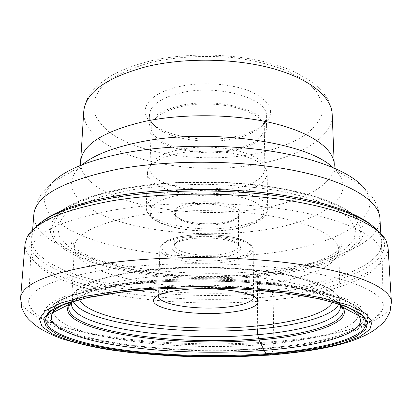 <?xml version="1.0" encoding="UTF-8"?>
<svg xmlns="http://www.w3.org/2000/svg" width="412" height="412" viewBox="0 0 412 412"><rect width="100%" height="100%" fill="white"/><g stroke="black" fill="none" stroke-linecap="round" stroke-linejoin="round"><path stroke-width="0.31" stroke-dasharray="2.06 1.54" d="M388.083 247.54C389.01 271.812 335.219 290.084 273.12 296.398C220.111 301.811 160.227 299.797 110.776 290.578C61.929 281.293 24.241 264.077 25.055 243.734M71.971 301.718C75.983 291.665 98.252 283.847 138.772 278.255C178.767 273.321 231.621 273.779 271.899 279.418C313.141 285.871 335.832 294.24 339.967 304.525M347.203 306.997C329.281 298.35 298.592 292.041 255.146 288.076C213.061 284.62 164.738 285.274 127.04 289.688C98.391 293.19 77.6 297.974 64.684 304.041M115.499 209.729C60.487 219.998 32.316 233.547 30.988 250.388L30.967 250.645C30.586 269.716 66.904 285.918 114.181 294.678C162.019 303.371 220.018 305.266 271.245 300.116C331.078 294.142 382.47 276.977 382.027 254.317L382.017 254.065C381.358 238.625 351.915 221.496 297.696 211.516C243.61 201.556 169.61 200.835 115.499 209.729M113.82 268.593C57.927 276.957 29.546 288.06 28.665 301.898L28.861 304.514C32.811 319.465 70.107 331.851 117.075 338.582C164.568 345.251 221.162 346.698 271.338 342.727C328.776 338.175 378.51 325.501 383.006 308.228L383.258 305.611C382.954 292.978 353.465 278.836 298.587 270.493C243.847 262.161 168.662 261.388 113.82 268.593M332.587 167.344L335.214 169.79L361.88 185.642C390.942 216.913 336.104 245.32 267.872 253.334L244.223 255.656L219.951 256.717L195.453 256.522L171.165 255.08L147.532 252.396L125.027 248.493L104.138 243.394L85.413 237.142L69.432 229.808L56.815 221.502L48.209 212.365L44.259 202.611L45.552 192.507L52.551 182.403L79.537 167.112L78.522 169.456C79.207 170.877 80.031 170.11 80.984 167.154L80.711 165.063C85.572 200.773 183.829 220.992 256.413 209.1C297.742 203.008 331.31 187.316 334.086 167.72L333.772 169.801C334.662 172.777 335.466 173.56 336.187 172.154L335.214 169.79C361.618 196.802 317.889 223.036 259.277 230.576C213.076 236.895 158.862 233.614 119.413 221.491C80.35 209.42 59.034 187.656 79.537 167.112L82.22 164.718M233.795 136.892C249.579 133.807 260.698 128.58 267.151 121.21C275.02 110.298 269.443 100.353 250.419 91.371C231.616 83.543 201.648 81.509 178.777 86.664C150.684 92.741 138.633 108.047 148.608 119.969C160.253 135.522 202.065 143.273 233.795 136.892M180.863 92.849C160.84 97.804 150.375 105.127 149.474 114.814C149.396 117.796 150.432 120.675 152.584 123.456C163.27 137.84 202.421 145.086 232.069 139.148C246.809 136.274 257.155 131.428 263.098 124.609C265.313 121.875 266.409 119.022 266.394 116.04C268.48 98.504 218.36 83.816 180.863 92.849M232.064 150.689C196.071 157.951 147.733 145.318 149.051 126.953C149.947 117.508 160.459 110.37 180.585 105.539C218.278 96.738 268.67 111.085 266.559 128.184C265.24 138.87 253.74 146.373 232.064 150.689M231.194 149.927C252.02 145.76 263.067 138.55 264.324 128.297C266.343 111.832 217.912 98.061 181.671 106.497C162.282 111.132 152.152 118.002 151.281 127.112C149.999 144.751 196.529 156.936 231.194 149.927M231.158 188.99C195.958 195.319 148.67 184.205 149.896 168.142L150.462 165.361C153.47 158.265 163.569 152.94 180.755 149.386C214.812 142.351 261.26 152.564 264.344 166.556L264.854 169.347C263.556 178.684 252.324 185.23 231.158 188.99M232.044 193.97C254.106 190.123 265.822 183.386 267.187 173.766L266.677 170.959C263.598 156.555 215.09 145.977 179.539 153.243C161.617 156.915 151.116 162.405 148.037 169.713L147.47 172.51C146.219 189.046 195.427 200.448 232.044 193.97M192.126 237.245C210.393 234.443 235.257 238.507 237.992 244.47L238.481 246.124C237.827 250.069 231.709 252.87 220.137 254.523C200.376 257.351 173.91 252.309 174.652 245.454L175.177 243.816C177.242 240.84 182.892 238.651 192.126 237.245M190.993 238.867C210.666 235.865 237.441 240.227 240.309 246.592C242.024 251.572 235.618 255.136 221.084 257.273C197.894 260.621 167.179 253.777 172.813 245.887C175.002 242.709 181.064 240.371 190.993 238.867M158.584 295.311L158.805 294.729C161.066 290.857 169.517 287.988 184.159 286.134C212.602 282.539 251.263 288.209 253.292 295.723L253.504 296.305M358.244 315.499C355.515 329.718 313.604 340.58 263.515 344.509C177.155 352.08 59.24 337.84 53.462 312.311M53.622 309.211L55.677 305.307C63.402 295.708 87.643 288.204 128.395 282.787C171.552 277.544 228.624 277.631 273.759 283.08C318.929 288.554 348.696 298.556 356.179 308.454L362.225 311.359C363.92 313.656 364.594 315.922 364.244 318.157M358.152 312.399L356.179 308.454M122.673 284.022C47.061 293.045 27.645 313.594 56.217 327.473C93.066 346.647 190.256 354.871 266.585 348.732C306.013 345.678 335.543 339.637 355.175 330.604C361.2 327.267 365.3 323.719 367.463 319.964L367.597 314.165C365.562 310.2 361.051 306.26 354.052 302.341C345.596 298.494 334.688 294.894 321.334 291.542C272.347 279.903 184.684 276.354 122.673 284.022M269.803 355.093C272.45 353.481 273.784 348.969 273.815 341.563L273.12 296.398L271.338 290.295L265.586 275.839L264.911 274.845L263.237 273.784C259.704 272.373 257.773 276.066 257.438 284.857L257.51 299.292M257.51 299.694L257.654 329.631M20.6 298.051C20.121 314.722 58.813 328.822 108.603 336.486C159.017 344.087 219.869 345.853 273.815 341.563C336.99 336.568 392.013 321.824 391.4 301.934M379.2 232.074L382.418 236.725C396.215 263.907 339.174 285.758 272.085 292.566C216.897 298.314 154 295.703 104.025 285.068C54.719 274.407 19.74 254.704 30.946 233.043L34.263 228.464M42.076 221.666L37.168 226.173L31.652 235.576L31.982 244.862L37.605 253.74L47.859 261.991L62.052 269.448L79.531 275.994L99.653 281.545L121.839 286.067L145.57 289.512L170.357 291.876L195.752 293.143L221.332 293.303L246.67 292.355L271.338 290.295C341.836 283.204 400.752 258.597 376.341 229.721L371.526 225.117M265.586 275.839L243.183 277.848L220.121 278.78L196.828 278.641L173.71 277.431L151.189 275.159L129.698 271.843L109.7 267.512L91.696 262.197L76.205 255.96L63.793 248.894L55.043 241.118L50.537 232.795L50.8 224.154L56.264 215.466C67.259 203.852 90.815 194.691 126.937 187.98C168.59 180.734 223.026 180.075 268.021 186.425C313.038 192.821 345.488 205.387 357.472 218.618C381.038 245.207 329.78 268.928 265.586 275.839M128.184 188.006L165.32 183.464C192.213 181.929 219.158 182.13 246.144 184.061L283.523 189.16L315.134 196.874L339.081 206.5L354.397 217.222L360.964 228.289L359.31 239.048L350.385 248.982C341.265 255.085 329.574 260.441 315.304 265.05C299.936 269.185 283.137 272.45 264.911 274.845C200.247 282.235 122.05 275.139 78.934 255.667L63.639 246.695L54.415 236.643L52.401 225.889L58.556 214.951L73.424 204.481L96.938 195.242L128.184 188.006M131.186 189.911L101.043 196.833L78.27 205.696L63.762 215.754L57.639 226.291L59.4 236.684L68.16 246.417L82.848 255.121C124.352 274.047 200.464 281.005 263.237 273.784C289.888 270.411 313.491 264.777 331.366 257.119L345.828 248.627L354.299 239.006L355.711 228.614L349.185 217.948L334.256 207.638L311.07 198.414L280.582 191.024C257.145 187.213 232.193 184.962 205.727 184.272C179.282 184.576 154.438 186.451 131.186 189.911M140.708 215.002C97.639 222.758 75.52 233.439 74.351 247.04C73.769 276.689 179.895 294.369 257.438 284.857C302.707 279.949 339.225 266.476 338.726 249.811C338.437 237.667 315.978 224.53 275.891 216.908C235.87 209.301 181.553 208.523 140.708 215.002M71.709 301.8C79.913 293.365 101.728 286.819 137.16 282.168C175.172 277.575 224.751 277.585 264.679 282.256C305.761 287.607 330.939 295.059 340.224 304.612M340.43 304.684C329.832 295.316 303.979 288.086 262.871 283.003C222.949 278.558 174.044 278.656 136.423 283.183C102.258 287.612 80.618 293.844 71.503 301.867M47.282 315.103C54.374 305.199 79.866 297.418 123.755 291.768C169.754 286.392 231.075 286.572 278.981 292.288C326.937 298.031 357.631 308.377 364.368 318.424M361.88 185.642L371.845 196.529C376.403 202.637 379.097 209.899 379.926 218.319C380.961 243.755 330.203 263.227 270.864 270.051L270.802 270.061C220.065 275.927 162.544 273.851 115.267 264.102C68.536 254.281 32.898 236.066 33.82 214.693C34.829 206.294 37.672 199.089 42.359 193.079L52.551 182.403M256.079 164.388L256.001 164.403C182.382 178.478 81.906 153.413 83.734 111.616C84.887 102.47 88.379 94.94 94.209 89.033L99.457 83.981L110.401 76.23C121.277 70.03 134.425 64.988 149.855 61.105C195.52 50.084 256.836 54.657 293.179 71.348C303.484 76.508 311.379 81.427 316.859 86.093C321.139 90.099 324.728 94.394 327.622 98.983C330.419 104.246 331.938 109.324 332.185 114.217C333.107 137.685 298.957 157.132 256.079 164.388M151.858 62.186L151.946 62.166C177.747 56.49 207.597 54.971 236.256 57.953C254.858 60.724 271.503 64.88 286.196 70.431L304.19 80.062L316.272 91.021L322.158 102.573L321.999 114.047C319.099 121.473 313.661 128.323 305.694 134.6C292.268 143.474 273.944 150.164 252.901 154.258L252.824 154.273C203.07 163.137 141.728 154.927 110.813 133.292C102.748 126.917 97.201 120.01 94.163 112.564L93.776 101.11L99.41 89.651L111.23 78.867C122.096 72.213 135.641 66.651 151.858 62.186M232.028 227.244L231.966 227.254C194.876 233.089 145.055 222.671 146.25 207.607C147.099 199.846 157.925 193.995 178.731 190.061L178.798 190.05C217.809 182.892 269.937 194.85 267.671 208.879C266.27 217.644 254.389 223.768 232.028 227.244M180.466 194.958C209.208 190.076 247.906 195.324 259.565 205.171C271.673 214.946 256.743 225.946 230.586 229.546C204.553 233.269 171.469 229.53 157.039 220.817C142.228 212.195 151.554 199.702 180.466 194.958M221.059 222.969L221.12 222.964C236.715 220.729 244.79 214.116 237.327 208.554C230.112 202.946 208.245 200.103 191.812 202.792L191.75 202.802C174.523 206.5 169.754 211.469 177.443 217.716C185.601 222.933 205.552 225.271 221.059 222.969M192.646 205.166L192.579 205.176C181.599 207.138 175.867 210.151 175.373 214.214C174.616 221.759 200.762 227.275 220.291 224.138L220.353 224.128C231.755 222.295 237.775 219.21 238.419 214.873C239.465 207.607 212.69 201.679 192.646 205.166M225.354 259.884C246.098 257.34 257.392 249.6 247.638 242.884C238.229 236.122 208.4 232.564 186.09 235.813L186.023 235.824C163.579 238.991 155.741 247.55 167.159 253.643C178.272 259.792 204.651 262.521 225.292 259.895L225.354 259.884M226.034 262.068L226.1 262.063C243.157 259.72 252.201 255.667 253.226 249.888C254.894 240.443 215.033 232.492 185.158 237.127L185.091 237.137C168.92 239.722 160.505 243.647 159.835 248.91C158.867 258.885 197.333 266.023 226.034 262.068M332.438 302.212C336.805 291.274 319.269 281.762 279.836 273.681C240.922 266.61 184.767 265.343 142.938 270.694C96.13 277.75 74.999 287.375 79.547 299.565M338.762 304.128C339.946 301.594 339.776 299.004 338.262 296.362C331.784 286.18 308.274 278.069 267.738 272.028C228.263 266.755 177.819 266.518 139.364 271.395C101.728 276.658 79.887 284.059 73.841 293.591C72.27 296.202 72.054 298.788 73.181 301.347M124.867 284.862L124.949 284.852C169.965 279.434 229.742 279.537 276.838 285.186C323.981 290.867 354.742 301.203 362.225 311.359C355.237 301.357 324.208 290.877 276.977 285.217C229.742 279.552 169.759 279.454 124.64 284.898C81.978 290.568 56.954 298.298 49.569 308.088C57.294 298.221 82.395 290.481 124.867 284.862M364.213 318.347C361.35 333.009 317.456 344.102 265.4 348.094L265.338 348.099C175.903 355.731 53.653 341.275 47.442 315.031M47.411 314.835C47.107 312.6 47.828 310.349 49.569 308.088L55.677 305.307M265.56 348.269C199.331 353.367 119.362 348.042 74.809 333.864L58.962 327.339L49.306 320.036L47.035 312.234L53.158 304.303L68.299 296.733L92.412 290.063L124.573 284.877L162.895 281.674C190.679 280.634 218.52 280.866 246.412 282.364L285.022 286.211L317.616 291.948L342.233 299.04L357.904 306.899L364.527 314.953L362.699 322.745L353.408 329.904C343.974 334.281 331.923 338.108 317.25 341.383C301.471 344.308 284.239 346.605 265.56 348.269M385.972 240.381L376.341 229.721L357.472 218.618C343.34 204.213 313.393 193.434 267.625 186.296C222.99 179.993 169.08 180.631 127.684 187.805C91.866 194.361 68.057 203.585 56.264 215.466L37.168 226.173L27.316 236.627M71.6 301.836L74.351 247.04C73.336 242.369 72.301 240.829 71.25 242.426L71.57 243.693C71.621 244.311 73.48 246.258 77.152 249.543C81.03 252.335 87.318 255.574 96.032 259.256C105.292 262.578 115.551 265.524 126.819 268.088C167.226 276.591 218.216 278.476 262.253 273.367C279.738 271.189 295.471 268.068 309.458 264.004C318.625 260.935 325.531 258.185 330.167 255.749L335.909 252.226C342.202 247.262 341.538 246.5 341.924 245.264C340.909 243.641 339.843 245.155 338.726 249.811L340.333 304.648M340.394 306.749L340.353 305.287M71.492 303.932L71.57 302.47M32.61 229.968L30.988 250.388M28.665 301.898L30.967 250.645M383.258 305.611L382.027 254.317M380.822 233.614L382.017 254.065M152.584 123.456L148.608 119.969M149.474 114.814L149.051 126.953M266.394 116.04L266.559 128.184M263.098 124.609L267.151 121.21M151.281 127.112L149.896 168.142M264.324 128.297L264.854 169.347M264.344 166.556L266.677 170.959M150.462 165.361L148.037 169.713M147.47 172.51L146.25 207.607C146.358 210.393 147.244 212.844 148.897 214.966C150.401 217.139 154.927 221.023 164.754 224.782C181.687 230.797 208.894 232.79 230.9 229.68C238.764 228.506 245.676 226.827 251.629 224.658C256.424 222.665 259.581 221.017 261.1 219.704C265.158 216.903 267.347 213.292 267.671 208.879L267.187 173.766M174.652 245.454L175.347 214.477C174.204 214.477 175.831 215.97 180.235 218.968C189.057 223.258 206.963 224.973 220.889 222.897C230.184 221.192 235.808 219.096 237.75 216.604L238.435 215.136L238.481 246.124M237.992 244.47L240.309 246.592M175.177 243.816L172.813 245.887M158.476 296.001L159.835 248.91C160.881 242.493 169.553 238.105 185.843 235.752C206.52 232.77 233.877 235.412 245.578 241.37C254.008 246.469 252.36 247.262 253.226 249.888L253.596 297.001M253.292 295.723L254.492 296.851M158.805 294.729L157.585 295.837M54.528 306.997L73.841 293.591C78.023 289.682 81.061 287.308 82.961 286.464L87.771 283.889L95.193 280.752L115.674 274.902L142.181 270.421C196.303 263.448 271.168 268.021 307.996 279.866C318.028 283.281 325.949 286.891 331.758 290.681L338.262 296.362L357.292 310.169M383.006 308.228C376.527 318.486 368.642 322.658 367.514 323.693C365.042 325.506 360.927 327.813 355.175 330.604M28.861 304.514C35.123 314.907 42.92 319.248 44.022 320.304C46.458 322.174 50.527 324.563 56.217 327.473"/><path stroke-width="0.62" d="M20.6 298.051L25.055 243.734L27.316 236.627C35.489 221.713 63.7 209.785 111.951 200.845C163.765 192.09 233.671 191.879 288.323 200.464C343.057 209.085 377.964 224.973 385.972 240.381L388.083 247.54L391.4 301.934C390.864 288.591 359.98 273.614 302.408 264.792C244.991 255.981 166.149 255.244 108.928 262.964C51.109 271.848 21.666 283.544 20.6 298.051L21.733 307.867C24.385 313.47 26.162 316.632 27.053 317.364C28.701 319.552 31.971 322.55 36.864 326.356C42.539 330.424 50.794 334.539 61.625 338.695C77.904 343.577 94.157 347.316 110.375 349.917L133.452 352.955L195.463 356.952L268.294 355.206C315.669 351.235 352.729 344.602 374.168 330.161C379.473 326.232 382.918 323.224 384.509 321.144C385.426 320.423 387.27 317.302 390.046 311.776L391.4 301.934M339.967 304.525L340.394 306.749C340.781 320.155 303.608 330.867 257.675 334.693L258.983 339.936L265.91 353.759L267.872 355.062L269.803 355.093M71.971 301.718L71.492 303.932C71.291 327.777 179.029 342.125 257.675 334.693L257.654 329.631M64.684 304.041C58.942 306.755 55.038 309.541 52.963 312.399L52.777 312.662C44.213 326.026 73.99 338.484 117.101 345.369C160.701 352.245 216.063 354.026 264.164 350.385C322.236 346.106 369.579 332.484 358.924 315.865L364.368 318.424C375.595 335.533 326.062 349.433 265.91 353.759C216.151 357.436 159.006 355.602 113.887 348.588C69.293 341.563 38.259 328.827 47.282 315.103L51.485 310.633L55.759 307.985L61.419 305.328L86.803 297.768L122.797 291.938C169.239 286.494 231.307 286.67 279.717 292.448C327.916 298.108 359.753 309.046 364.368 318.424M347.203 306.997C352.883 309.834 356.73 312.698 358.744 315.602M334.086 167.72L334.25 164.393C333.741 149.093 312.013 132.726 273.702 123.348C235.448 113.995 183.752 113.197 144.684 121.396C103.469 131.181 82.112 144.633 80.618 161.741L80.711 165.063M253.504 296.305L253.596 297.001C252.546 301.857 243.338 305.251 225.977 307.182C196.771 310.463 157.549 304.401 158.476 296.001L158.584 295.311M181.759 289.837C213.267 285.918 256.11 292.139 258.108 300.255C259.076 306.131 248.992 310.236 227.862 312.574C193.975 316.323 148.526 308.748 153.897 299.169C156.287 294.971 165.572 291.861 181.759 289.837M53.462 312.311L53.622 309.211M358.244 315.499L358.152 312.399M257.51 299.292L257.51 299.694M267.872 355.062C297.165 352.677 323.317 348.609 343.428 342.969L359.877 336.671L369.852 329.451L372.067 321.561L365.413 313.372L349.216 305.354L323.508 298.087L289.276 292.185C262.794 289.1 234.521 287.236 204.45 286.592C174.42 286.737 146.286 288.127 120.052 290.769L86.288 296.084L61.131 302.908L45.5 310.633L39.377 318.687L42.055 326.598L52.412 333.972L69.165 340.549C116.071 354.799 198.965 360.109 267.872 355.062M266.543 354.485C199.135 359.449 117.878 354.212 72.296 340.261L56.047 333.833L46.087 326.634L43.641 318.929L49.764 311.096L65.122 303.598L89.692 296.995L122.555 291.856L161.772 288.683C190.231 287.664 218.746 287.9 247.313 289.399L286.834 293.231L320.145 298.942L345.241 305.982L361.144 313.764L367.787 321.731L365.794 329.415L356.21 336.465C346.528 340.77 334.199 344.53 319.218 347.738C303.119 350.612 285.557 352.857 266.543 354.485M34.263 228.464C45.593 215.558 72.213 205.274 114.129 197.616C162.246 189.427 226.193 188.722 278.337 196.009C330.522 203.332 366.932 217.536 379.2 232.074M371.526 225.117C355.247 211.665 317.786 199.259 268.207 193.223C218.633 187.239 160.273 188.382 115.669 195.988C80.098 202.38 55.569 210.939 42.076 221.666M340.224 304.612L342.846 308.959C346.837 323.178 307.522 334.755 258.566 338.705C176.413 346.368 62.82 330.851 68.995 306.09L71.709 301.8M71.503 301.867L69.226 304.298C52.03 330.424 172.808 348.078 258.983 339.936C311.817 335.765 353.465 322.622 342.65 307.161L340.43 304.684M32.61 229.968L33.82 214.693C35.329 195.901 63.165 180.76 117.322 169.265L117.399 169.255C170.692 159.29 243.41 159.995 296.65 171.001C350.02 182.027 379.153 201.066 379.926 218.319L380.822 233.614M361.88 185.642C347.903 170.985 313.578 157.348 267.29 150.601C221.012 143.912 165.882 144.967 123.615 153.146L123.543 153.161C88.405 160.376 64.746 170.125 52.551 182.403M82.22 164.718C93.74 155.185 112.78 147.676 139.344 142.192C207.905 127.524 307.172 141.975 332.587 167.344M80.618 161.741L83.734 111.616C85.356 92.535 106.311 77.523 146.6 66.59L146.693 66.564C184.911 57.402 235.376 58.21 272.78 68.552C310.241 78.929 331.593 97.119 332.185 114.217L334.25 164.393M79.547 299.565C89.445 321.036 184.561 332.999 255.301 326.103C294.709 322.606 327.077 313.702 332.438 302.212M73.181 301.347C83.677 323.791 183.35 336.146 257.428 329.054C298.865 325.449 333.138 316.179 338.762 304.128M340.353 305.287L340.333 304.648M71.57 302.47L71.6 301.836M71.843 302.084L68.995 306.09L69.226 304.298L52.777 312.662M340.085 304.895L342.846 308.959L342.65 307.161L358.924 315.865M52.963 312.399L47.282 315.103M254.492 296.851L258.108 300.255M157.585 295.837L153.897 299.169"/></g></svg>
